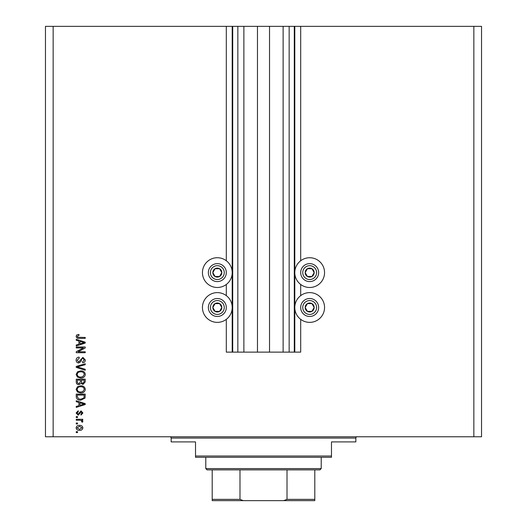 <?xml version="1.0" encoding="UTF-8"?>
<svg xmlns="http://www.w3.org/2000/svg" width="527" height="527" viewBox="0 0 527 527"><rect width="100%" height="100%" fill="white"/><g stroke="black" fill="none" stroke-linecap="round" stroke-linejoin="round"><path stroke-width="0.79" d="M243.876 26.35L243.876 352.128L257.472 352.128L257.472 26.35L226.307 26.35L226.307 260.74M226.307 284.468L226.307 295.627M226.307 319.355L226.307 352.128L232.717 352.128L232.717 26.35M237.848 26.35L237.848 352.128L232.717 352.128M243.876 352.128L237.848 352.128M257.472 352.128L269.528 352.128L269.528 26.35L257.472 26.35M289.152 26.35L289.152 352.128L294.283 352.128L294.283 26.35L283.124 26.35L283.124 352.128L269.528 352.128M283.124 26.35L269.528 26.35M289.152 352.128L283.124 352.128M294.283 26.35L294.797 26.35L294.797 352.128L294.283 352.128M300.693 319.355L300.693 352.128L294.797 352.128M473.845 26.35L473.845 436.778L481.54 436.778L481.54 26.35L300.693 26.35L300.693 260.74M300.693 284.468L300.693 295.627M300.693 26.35L294.797 26.35M324.553 272.604A14.881 14.881 0 0 0 309.672 257.729A14.881 14.881 0 0 0 294.797 272.604A14.881 14.881 0 0 0 309.672 287.485A14.881 14.881 0 0 0 324.553 272.604M294.797 307.491A14.881 14.881 0 0 1 309.672 292.617A14.881 14.881 0 0 1 324.553 307.491A14.881 14.881 0 0 1 309.672 322.372A14.881 14.881 0 0 1 294.797 307.491M232.203 272.604A14.881 14.881 0 0 1 217.328 287.485A14.881 14.881 0 0 1 202.447 272.604A14.881 14.881 0 0 1 217.328 257.729A14.881 14.881 0 0 1 232.203 272.604M202.447 307.491A14.881 14.881 0 0 0 217.328 322.372A14.881 14.881 0 0 0 232.203 307.491A14.881 14.881 0 0 0 217.328 292.617A14.881 14.881 0 0 0 202.447 307.491M83.391 347.932L76.244 347.932L76.244 346.997L85.222 346.997L85.222 347.991L78.062 351.779L85.222 351.779L85.222 352.708L76.244 352.708L76.244 351.713L83.391 347.932M78.74 362.971C77.047 362.807 76.178 361.865 76.125 360.145C76.244 358.255 77.252 357.253 79.155 357.141L79.274 358.07L77.173 360.224L78.714 362.036L82.877 357.372L85.334 359.981C85.255 361.687 84.36 362.602 82.653 362.734L82.541 361.805L84.287 360.007L82.858 358.307L81.942 358.597L80.888 361.588L78.74 362.971M85.222 370.237L76.244 367.411L76.244 366.443L85.222 363.762L85.222 364.717L77.291 366.878L85.222 369.269L85.222 370.237M76.125 374.453L77.535 371.805L80.611 370.896C83.286 370.791 84.86 371.976 85.334 374.46C84.873 376.897 83.332 378.076 80.723 378.011L77.495 377.095L76.125 374.453M76.125 389.381L77.535 386.732L80.611 385.823C83.286 385.718 84.86 386.904 85.334 389.387C84.873 391.818 83.332 393.004 80.723 392.938L77.495 392.022L76.125 389.381M78.925 402.503L76.244 401.719L76.244 400.751L85.222 403.616L85.222 404.525L76.244 407.397L76.244 406.422L78.925 405.638L78.925 402.503M77.528 432.581L76.244 432.581L76.244 431.646L77.528 431.646L77.528 432.581M473.845 436.778L45.46 436.778L45.46 26.35L53.155 26.35L53.155 436.778M226.307 26.35L53.155 26.35M79.577 430.361C77.627 430.487 76.481 429.65 76.125 427.858C76.474 426.093 77.601 425.256 79.505 425.348C81.421 425.249 82.548 426.086 82.891 427.858C82.555 429.604 81.454 430.44 79.577 430.361M77.528 423.952L76.244 423.952L76.244 423.016L77.528 423.016L77.528 423.952M79.63 420.223L76.244 420.223L76.244 419.288L82.772 419.288L82.772 420.223L81.731 420.223L82.891 421.323L82.541 422.199L81.606 421.85L81.725 421.218L80.96 420.388L79.63 420.223M77.528 417.536L76.244 417.536L76.244 416.607L77.528 416.607L77.528 417.536M78.233 415.204L76.125 413.003L78.227 410.777L78.339 411.706L77.061 413.063L78.068 414.275L81.026 410.895L82.891 412.964L81.026 415.092L80.908 414.156L81.955 412.997L81.158 411.824L78.233 415.204M80.783 400.164C78.121 400.329 76.613 399.189 76.244 396.752L76.244 394.104L85.222 394.104L85.058 398.063L80.783 400.164M78.879 384.657C77.133 384.585 76.257 383.676 76.244 381.943L76.244 379.176L85.222 379.176L85.222 381.963L82.963 384.427L81.079 383.425L78.879 384.657M78.925 341.055L76.244 340.271L76.244 339.302L85.222 342.168L85.222 343.077L76.244 345.949L76.244 344.981L78.925 344.19L78.925 341.055M76.125 336.338L76.758 334.935L78.925 334.401L79.043 335.337L77.173 336.384L77.851 337.313L85.222 337.438L85.222 338.367L79.129 338.367C77.429 338.551 76.428 337.873 76.125 336.338M81.955 427.832L79.511 426.284L77.061 427.878L79.511 429.433L81.955 427.832M82.587 403.656L79.972 402.806L79.972 405.329L84.287 404.071L82.587 403.656M84.168 395.033L77.291 395.033L77.291 396.633L78.602 398.873L80.796 399.235L83.991 397.878L84.168 395.033M84.287 389.394C83.898 387.49 82.673 386.614 80.598 386.759C78.668 386.699 77.528 387.569 77.173 389.374C77.548 391.232 78.74 392.108 80.75 392.002L82.779 391.614L84.287 389.394M84.168 380.112L81.487 380.112L81.573 382.674L82.818 383.491L84.168 381.64L84.168 380.112M80.44 380.112L77.291 380.112L77.403 382.865L78.872 383.722L80.44 381.831L80.44 380.112M84.287 374.466C83.898 372.569 82.673 371.687 80.598 371.831C78.668 371.772 77.528 372.648 77.173 374.447C77.548 376.304 78.74 377.18 80.75 377.082L82.779 376.686L84.287 374.466M82.587 342.207L79.972 341.364L79.972 343.887L84.287 342.622L82.587 342.207M221.215 274.85A4.486 4.486 0 0 0 215.082 268.717A4.486 4.486 0 0 0 215.082 276.497A4.486 4.486 0 0 0 221.215 274.85M220.694 274.547L221.814 272.604L219.575 268.717L215.082 268.717L212.836 272.604L215.082 276.497L219.575 276.497L220.694 274.547M209.555 268.118A8.979 8.979 0 0 1 221.814 264.831A8.979 8.979 0 0 1 225.101 277.097A8.979 8.979 0 0 1 212.836 280.384A8.979 8.979 0 0 1 209.555 268.118A8.979 8.979 0 0 0 212.836 280.384A8.979 8.979 0 0 0 225.101 277.097M221.814 272.604L219.575 268.717L215.082 268.717L212.836 272.604L215.082 276.497L219.575 276.497L221.814 272.604M313.558 274.85A4.486 4.486 0 0 0 307.425 268.717A4.486 4.486 0 0 0 307.425 276.497A4.486 4.486 0 0 0 313.558 274.85M313.038 274.547L314.164 272.604L311.918 268.717L307.425 268.717L305.186 272.604L307.425 276.497L311.918 276.497L313.038 274.547M301.899 268.118A8.979 8.979 0 0 1 314.164 264.831A8.979 8.979 0 0 1 317.445 277.097A8.979 8.979 0 0 1 305.186 280.384A8.979 8.979 0 0 1 301.899 268.118A8.979 8.979 0 0 0 305.186 280.384A8.979 8.979 0 0 0 317.445 277.097M314.164 272.604L311.918 268.717L307.425 268.717L305.186 272.604L307.425 276.497L311.918 276.497L314.164 272.604M313.558 309.738A4.486 4.486 0 0 0 307.425 303.605A4.486 4.486 0 0 0 307.425 311.378A4.486 4.486 0 0 0 313.558 309.738M313.038 309.435L314.164 307.491L311.918 303.605L307.425 303.605L305.186 307.491L307.425 311.378L311.918 311.378L313.038 309.435M301.899 303.005A8.979 8.979 0 0 1 314.164 299.718A8.979 8.979 0 0 1 317.445 311.984A8.979 8.979 0 0 1 305.186 315.271A8.979 8.979 0 0 1 301.899 303.005A8.979 8.979 0 0 0 305.186 315.271A8.979 8.979 0 0 0 317.445 311.984M311.918 311.378L314.164 307.491L311.918 303.605L307.425 303.605L305.186 307.491L307.425 311.378M221.215 309.738A4.486 4.486 0 0 0 215.082 303.605A4.486 4.486 0 0 0 215.082 311.378A4.486 4.486 0 0 0 221.215 309.738M220.694 309.435L221.814 307.491L219.575 303.605L215.082 303.605L212.836 307.491L215.082 311.378L219.575 311.378L220.694 309.435M209.555 303.005A8.979 8.979 0 0 1 221.814 299.718A8.979 8.979 0 0 1 225.101 311.984A8.979 8.979 0 0 1 212.836 315.271A8.979 8.979 0 0 1 209.555 303.005A8.979 8.979 0 0 0 212.836 315.271A8.979 8.979 0 0 0 225.101 311.984M219.575 311.378L221.814 307.491L219.575 303.605L215.082 303.605L212.836 307.491L215.082 311.378M169.872 436.778A1.285 1.285 0 0 1 171.156 438.062L171.156 441.909L195.524 441.909L195.524 456.013L331.476 456.013L331.476 441.909L355.844 441.909L355.844 438.062L171.156 438.062M357.128 436.778A1.285 1.285 0 0 0 355.844 438.062M331.476 456.013L331.476 457.298L195.524 457.298L195.524 456.013M304.672 500.65L222.328 500.65L304.672 500.65M321.213 468.589L319.935 469.867L207.065 469.867L205.787 468.589L321.213 468.589L321.213 457.298M205.787 468.589L205.787 457.298M314.803 469.867L314.803 500.222M314.803 500.65L212.197 500.65L212.197 499.365L212.197 500.65M283.737 500.65L287.011 499.365L314.803 499.365M287.011 469.867L287.011 499.365M239.989 469.867L239.989 499.365L243.263 500.65M212.197 469.867L212.197 499.365L239.989 499.365M232.203 26.35L232.203 352.128M223.323 276.069A6.923 6.923 0 0 0 220.787 266.609A6.923 6.923 0 0 0 211.327 269.145A6.923 6.923 0 0 0 213.863 278.605A6.923 6.923 0 0 0 223.323 276.069M315.673 276.069A6.923 6.923 0 0 0 313.137 266.609A6.923 6.923 0 0 0 303.677 269.145A6.923 6.923 0 0 0 306.213 278.605A6.923 6.923 0 0 0 315.673 276.069M315.673 310.956A6.923 6.923 0 0 0 313.137 301.497A6.923 6.923 0 0 0 303.677 304.033A6.923 6.923 0 0 0 306.213 313.493A6.923 6.923 0 0 0 315.673 310.956M223.323 310.956A6.923 6.923 0 0 0 220.787 301.497A6.923 6.923 0 0 0 211.327 304.033A6.923 6.923 0 0 0 213.863 313.493A6.923 6.923 0 0 0 223.323 310.956"/></g></svg>
